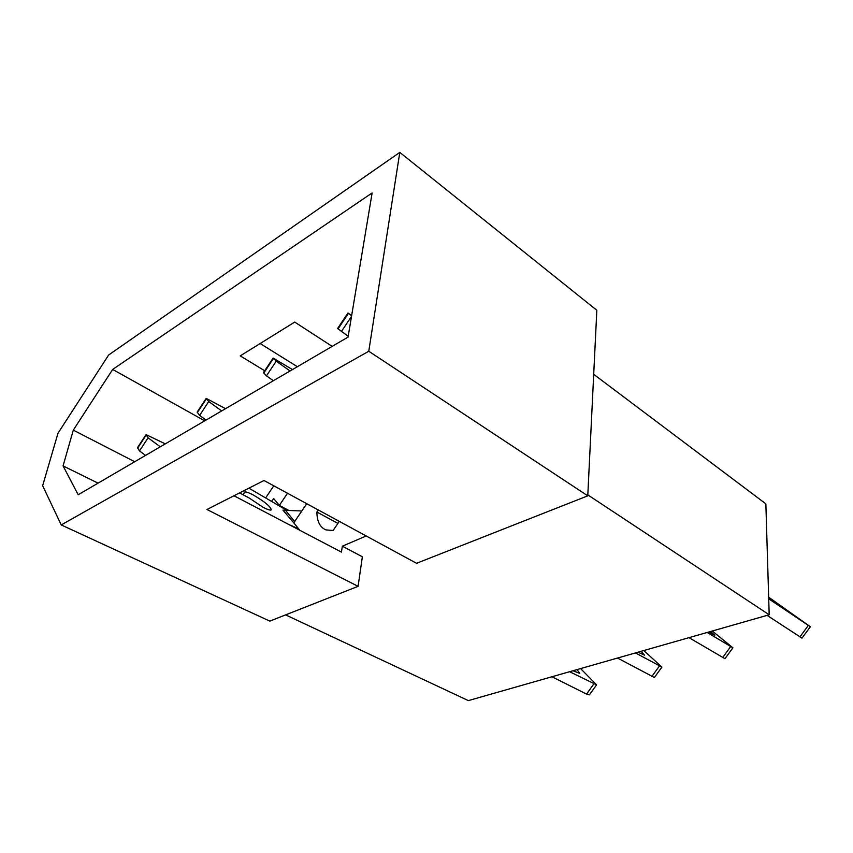 <?xml version="1.0" encoding="UTF-8"?>
<svg xmlns="http://www.w3.org/2000/svg" width="853" height="853" viewBox="0 0 853 853"><rect width="100%" height="100%" fill="white"/><g stroke="black" fill="none" stroke-linecap="round" stroke-linejoin="round"><path stroke-width="1.28" d="M61.235 524.936L269.815 621.112L358.089 586.331L206.959 509.497L263.993 480.495L416.552 563.3L587.77 495.838L596.833 310.289L399.801 152.388L108.64 355.008L57.983 433.239L42.65 485.73L61.235 524.936L368.763 351.244L587.77 495.838M233.989 495.753L341.435 552.104L342.352 546.197L362.365 556.785L358.089 586.331M78.188 494.761L348.056 337.095L372.132 192.938L112.671 369.434L73.294 430.125L63.069 465.909L78.188 494.761M287.514 493.258L279.336 505.392L273.717 498.621L271.393 501.447M299.787 530.257L293.795 522.825L306.739 503.686M318.297 509.966L316.9 512.035C316.975 521.439 319.992 527.389 325.931 529.905L333.107 530.481L339.302 521.364M342.352 546.197L366.204 535.972M273.792 485.805L265.709 497.832M288.239 510.137L279.336 505.392M337.916 523.411L316.9 512.035M285.616 614.885L468.34 700.612L769.193 614.778L587.824 494.9M769.193 614.778L765.855 503.856L593.709 374.318M368.763 351.244L399.801 152.388M297.377 366.705L260.144 343.535M98.063 483.15L63.069 465.909M134.721 461.729L73.294 430.125M204.72 420.838L112.671 369.434M264.686 370.756L240.237 355.882L294.711 322.082L332.18 346.382M768.713 598.827L810.35 626.742L768.67 597.185M351.617 315.749L347.96 312.976L351.681 315.418M768.702 598.401L791.488 613.659L768.681 597.505M348.184 336.306L337.607 328.49L347.96 312.987M767.092 615.376L801.98 638.14L810.35 626.742M351.521 316.367L341.381 331.529M707.18 632.468L732.908 647.8L712.287 631.017M290.041 370.991L276.223 361.15L273.099 358.068L292.472 369.573M708.747 632.02L714.782 635.304L710.634 631.487M273.344 380.747L266.477 375.832L263.428 372.654L273.088 358.1M688.979 637.66L724.986 658.687L732.908 647.8M276.223 361.15L266.477 375.832M635.485 652.929L661.907 667.099L643.791 650.562M221.673 410.933L208.718 401.55L206.202 398.372L225.544 408.672M638.033 652.193L644.463 655.136L641.115 651.319M206.031 420.071L199.591 415.379L197.139 412.116L206.17 398.415M617.529 658.047L654.39 677.517L661.907 667.099M208.718 401.55L199.591 415.379M248.895 488.172L286.693 510.243M239.576 492.906L248.927 497.843L263.001 507.268C267.629 509.657 270.38 510.52 271.275 509.859C270.657 506.586 264.59 501.585 253.064 494.868C248.383 492.426 245.568 491.531 244.608 492.17L242.71 491.317M295.703 525.139L282.951 510.115L285.52 510.35L294.648 521.556M298.753 528.817L289.092 524.648M569.623 671.716L596.578 684.852L580.616 668.581M160.279 446.801L148.091 437.834L146.066 434.603L165.29 443.88M573.003 670.757L579.773 673.369L577.065 669.594M145.564 455.395L139.497 450.917L137.525 447.612L146.023 434.657M551.944 676.76L586.555 694.086L589.423 694.832L596.578 684.852M243.158 494.793L244.534 492.288M148.091 437.834L139.497 450.917M285.52 510.35L301.813 510.968M808.324 625.452L799.911 636.903M348.429 313.36L338.044 328.906M730.584 646.681L722.63 657.62M273.408 358.516L263.726 373.113M659.326 666.14L651.767 676.61M206.405 398.841L197.32 412.617M593.741 684.053L586.555 694.086M146.172 435.094L137.632 448.124"/></g></svg>
